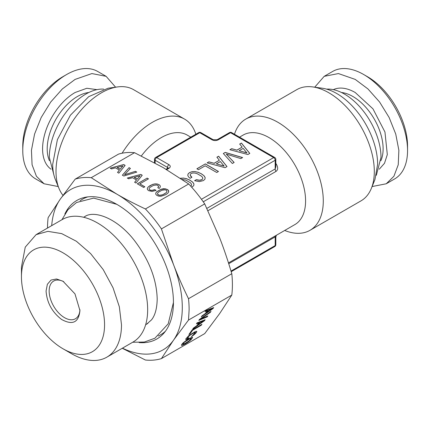 <?xml version="1.0" encoding="UTF-8"?>
<svg xmlns="http://www.w3.org/2000/svg" width="429" height="429" viewBox="0 0 429 429"><rect width="100%" height="100%" fill="white"/><g stroke="black" fill="none" stroke-linecap="round" stroke-linejoin="round"><path stroke-width="0.64" d="M182.186 179.467L185.795 180.089L190.396 182.749L191.457 184.079L191.511 185.226L190.674 186.106M191.511 185.226L190.712 186.148M193.946 184.046L192.744 182.245L190.127 180.346L186.835 178.834L183.676 178.148L180.529 178.357M191.725 187.269L193.747 185.623L193.951 183.971L192.744 182.159L190.127 180.346M190.127 180.255L186.835 178.834M186.835 178.748L183.676 178.148M183.676 178.056L180.797 178.255M180.797 178.169L180.443 178.298M247.86 154.531L249.791 153.416L241.425 143.055L239.682 144.064L242.16 147.088L236.921 150.118L231.676 148.686L229.896 149.716L247.86 154.531M223.327 153.507L232.336 163.492L234.137 162.457L226.244 154.097L240.819 158.596L242.616 157.561L225.22 152.413L223.327 153.507M225.069 167.691L227 166.575L218.634 156.215L216.892 157.218L219.375 160.248L214.13 163.272L208.885 161.84L207.11 162.87L225.069 167.691M216.725 172.485L218.463 171.482L205.33 163.899L196.89 168.769L198.477 169.691L205.175 165.819L216.725 172.485M188.39 176.737L190.09 178.33L191.908 177.284L190.186 175.129L190.358 174.222L191.152 173.504L192.723 172.989L194.712 173.021L197.018 173.611L201.619 176.265L202.681 177.601L202.735 178.748L201.844 179.676L199.442 180.234L196.396 179.654L194.594 180.695L199.308 181.623L203.416 180.582L204.949 179.15L205.159 177.504L203.968 175.675L201.357 173.777L198.059 172.265L194.9 171.579L192.02 171.686L189.564 172.587L188.159 173.809L187.746 175.209L188.39 176.737M201.442 199.287L273.648 157.599L230.55 132.717A2.177 1.255 -120 0 0 229.461 132.609L217.149 139.72L213.17 139.72L200.858 132.609A2.177 2.177 0 0 0 198.681 132.609L155.582 157.491A2.177 2.177 0 0 0 154.499 159.379L154.499 162.73M203.249 201.796L275.187 160.264A2.177 1.255 60 0 0 273.648 157.599A2.177 1.255 -60 0 1 274.737 157.491L231.639 132.609A2.177 1.255 -60 0 0 230.55 132.717L218.238 139.827C216.189 140.803 214.135 140.803 212.082 139.827L199.769 132.717A2.177 1.255 -60 0 1 200.858 132.609M198.681 132.609A2.177 1.255 -120 0 1 199.769 132.717L156.671 157.599A2.177 1.255 -120 0 0 155.582 157.491M168.988 164.709L156.671 157.599A2.177 1.255 120 0 0 155.132 160.264L167.449 167.374A2.177 1.255 120 0 1 168.988 164.709C170.672 165.894 170.672 167.079 168.988 168.265L166.65 169.611M231.676 148.686L230.003 149.742M236.921 150.118L231.676 148.777M242.16 147.088L236.921 150.204M241.425 143.055L239.731 144.123M249.742 153.448L241.425 143.147M225.22 152.413L223.38 153.566M242.514 157.62L225.22 152.499M226.244 154.097L234.084 162.484M208.885 161.84L207.212 162.897M214.13 163.272L208.885 161.931M219.375 160.248L214.13 163.363M218.634 156.215L216.94 157.282M226.952 166.602L218.634 156.306M205.33 163.899L196.965 168.817M218.388 171.525L205.33 163.985M188.159 173.809L187.763 175.241M189.564 172.587L188.159 173.895M192.02 171.686L189.564 172.673M194.9 171.579L192.02 171.777M198.059 172.265L194.9 171.67M201.357 173.777L198.059 172.356M203.968 175.675L201.357 173.863M205.148 177.574L203.968 175.767M196.396 179.654L194.696 180.722M197.983 180.089L196.396 179.746M199.442 180.234L197.983 180.18M200.751 180.089L199.442 180.325M201.844 179.676L200.751 180.18M202.735 178.748L201.844 179.767M190.186 175.129L190.696 176.147M191.849 177.316L190.696 176.233M164.988 152.064L183.853 141.173M246.466 141.173L265.326 152.059M246.932 152.971L239.114 150.708L243.163 148.37L246.932 152.971M224.142 166.125L216.323 163.862L220.377 161.524L224.142 166.125M190.798 137.162L187.141 135.044A51.695 29.848 120 0 0 141.339 155.968M275.826 164.157L276.212 163.942C278.201 167.364 278.126 169.857 275.986 171.428L207.979 210.693M228.485 262.913L294.879 224.587A51.695 29.848 -120 0 0 305.582 200.922A51.695 29.848 -120 0 0 283.017 148.895A51.695 29.848 -120 0 0 243.184 135.044L239.521 137.162M275.986 171.428A3.266 1.888 -120 0 1 275.187 168.951L275.187 160.264A2.177 1.255 180 0 0 275.826 159.379L275.826 166.983L275.187 168.951L206.88 208.387M246.932 152.88L239.114 150.708M224.142 166.039L216.323 163.862M228.737 263.706L275.187 236.888L275.82 237.087L276.41 235.248M231.204 271.702L274.737 246.568A2.177 1.255 -120 0 0 275.187 245.576L231.011 271.074M62.784 76.737L66.634 74.517A62.033 35.816 120 0 0 22.769 150.493A62.033 35.816 120 0 0 35.618 178.888L44.085 183.778L36.417 176.265L32.078 164.774L31.446 150.295L34.572 134.068L41.189 117.498L50.729 102.011L62.366 88.937L75.102 79.403L91.886 73.568L106.119 76.33L97.651 71.445A62.033 35.816 120 0 0 66.634 74.517L62.784 76.737A56.59 32.674 120 0 0 22.769 146.048L22.769 150.493M58.226 186.551L44.085 183.778M115.589 87.194L106.119 76.33M103.732 89.135A51.695 29.848 -60 0 0 49.319 157.379L53.979 175.311M195.844 134.25A64.211 37.071 120 0 0 184.545 119.096L133.521 89.64A64.211 37.071 120 0 0 117.616 86.915L108.151 88.208L88.712 96.659L70.388 115.224L57.389 139.65L52.697 164.318A57.802 33.376 -60 0 0 55.384 179.601L58.998 188.444A64.211 37.071 120 0 0 62.983 195.351M117.616 86.915A64.211 37.071 120 0 0 56.011 171.461A64.211 37.071 120 0 0 58.998 188.444M363.685 74.517A62.033 35.816 -120 0 0 332.668 71.445L324.201 76.33L338.433 73.568L355.217 79.403L367.953 88.937L379.59 102.011L389.13 117.498L395.747 134.068L398.873 150.295L398.241 164.774L393.908 176.265L386.239 183.778L394.701 178.888A62.033 35.816 -120 0 0 407.55 150.493A62.033 35.816 -120 0 0 363.685 74.517L367.535 76.737L363.685 74.517M314.73 87.194L324.201 76.33M407.55 150.493L407.55 146.048A56.59 32.674 -120 0 0 367.535 76.737M372.093 186.551L386.239 183.778M376.34 175.311L381 157.379A51.695 29.848 60 0 0 326.587 89.135M284.684 230.47A64.211 37.071 -120 0 0 309.985 230.314L361.009 200.858A64.211 37.071 -120 0 0 371.321 188.444L374.935 179.601L377.622 164.318A57.802 33.376 -120 0 0 322.168 88.208L312.703 86.915A64.211 37.071 -120 0 0 296.798 89.64L245.774 119.096A64.211 37.071 -120 0 0 234.475 134.25M371.321 188.444A64.211 37.071 -120 0 0 374.308 171.461A64.211 37.071 -120 0 0 312.703 86.915M309.985 230.314A64.211 37.071 -120 0 0 323.284 200.922A64.211 37.071 -120 0 0 295.254 136.299A64.211 37.071 -120 0 0 245.774 119.096M184.545 119.096A64.211 37.071 120 0 0 122.104 153.217M184.861 341.897L189.795 338.846L191.232 338.524L189.157 340.814L184.234 343.854L182.797 344.181L184.792 341.811L189.731 338.765L191.232 338.524M183.73 342.857L184.792 341.811M183.006 343.672L183.66 342.771M182.797 344.181L182.936 343.586M181.424 345.189L183.038 344.959L187.457 342.406L191.044 339.537L192.535 337.43M181.832 345.468L185.189 343.956L188.572 341.752L191.109 339.618L192.616 337.478L192.197 337.232L190.926 337.661L186.492 340.218L182.904 343.093L181.81 344.358L181.408 345.222L181.767 345.388M122.442 348.166A92.508 53.41 60 0 0 173.525 340.165L188.513 320.061L189.119 309.733A100.123 57.808 60 0 0 188.513 298.707C182.657 286.728 177.66 275.37 173.525 264.634A92.508 53.41 60 0 1 173.525 340.165L161.422 358.601L204.713 333.606L219.696 313.508L231.799 295.072A100.123 57.808 -120 0 0 232.405 284.743A100.123 57.808 -120 0 0 231.799 273.713C227.917 260.596 223.884 248.681 219.696 237.972L204.713 203.898A100.123 57.808 -120 0 0 188.696 183.971L163.047 167.503L134.518 152.697L91.232 177.686A100.123 57.808 60 0 0 75.214 179.118L60.226 199.217A92.508 53.41 -120 0 0 51.7 225.638M188.513 320.061L231.799 295.072M212.982 308.59L213.706 307.561L205.625 310.703L204.971 311.636L207.352 310.698L205.384 313.497L201.968 315.91L201.298 316.859L212.982 308.59L213.535 307.631M198.836 320.366L207.153 316.881L207.829 315.921L200.665 319.01L210.339 312.35L211.014 311.39L199.544 319.358L198.836 320.366M204.424 320.763L205.148 319.728L197.072 322.876L196.418 323.804L198.799 322.871L196.831 325.67L193.415 328.083L192.744 329.032L204.424 320.763L204.976 319.798M201.287 325.22L201.941 324.286L192.079 329.981L188.91 334.491L190.101 333.8L192.616 330.223L201.287 325.22L201.727 324.41M186.712 339.296L188.192 338.61L188.873 337.639L187.205 338.283L187.216 337.677L190.556 334.845L194.01 332.856L195.447 332.529L191.495 336.636L194.45 334.438L196.428 332.357L196.825 331.494L196.407 331.247L195.141 331.665L188.701 335.692L185.634 339.151L185.854 339.473L186.712 339.296L188.127 338.524L188.69 337.725M161.422 358.601A100.123 57.808 60 0 1 145.41 360.028L122.26 348.268M201.48 316.602L212.913 308.51M207.352 310.698L205.078 311.486M207.153 316.881L207.652 315.996M198.943 320.211L207.089 316.795M210.339 312.35L210.768 311.561M200.665 319.01L210.269 312.269M192.927 328.77L204.36 320.678M198.799 322.871L196.525 323.654M192.616 330.223L201.217 325.134M190.101 333.8L192.551 330.137M189.055 334.282L190.036 333.719M185.795 339.387L186.647 339.21M196.428 332.357L196.739 331.445M195.592 333.349L196.359 332.277M194.45 334.438L195.527 333.269M193.055 335.553L194.385 334.352M191.672 336.384L192.991 335.473M195.447 332.529L195.039 332.459M194.01 332.856L194.975 332.373M192.369 333.735L193.946 332.77M190.556 334.845L192.305 333.649M189.066 335.912L190.492 334.765M187.934 336.872L188.996 335.832M187.216 337.677L187.87 336.786M187.006 338.122L187.151 337.591M188.513 298.707L231.799 273.713M188.696 183.971L145.41 208.966C134.685 203.914 125.171 198.976 116.876 194.16A92.508 53.41 -120 0 1 173.525 264.634L161.422 228.893L204.713 203.898M91.232 177.686L116.876 194.16A92.508 53.41 -120 0 0 60.226 199.217L48.128 217.653A100.123 57.808 60 0 0 47.517 227.981A100.123 57.808 60 0 0 47.517 228.051M139.103 342.583A79.992 46.182 -120 0 0 163.722 333.338A79.992 46.182 -120 0 0 173.439 302.348A79.992 46.182 -120 0 0 143.399 227.316A79.992 46.182 -120 0 0 85.183 197.297A79.992 46.182 -120 0 0 64.865 213.996M208.269 310.242L211.921 308.896L206.816 312.489L208.269 310.242L211.921 308.896M199.71 322.415L203.367 321.069L198.257 324.656L199.71 322.415L203.367 321.069M145.41 208.966A100.123 57.808 60 0 1 161.422 228.893M87.902 196.868A78.244 45.174 -120 0 0 80.132 200.718M158.237 335.998A78.244 45.174 -120 0 0 165.455 331.193M206.816 312.489L208.333 310.328M198.257 324.656L199.78 322.495M118.86 173.16L125.129 165.374L123.675 164.538L110.205 168.163L111.513 168.919L115.449 167.846L119.385 170.115L117.525 172.388L118.86 173.16M122.367 175.188L123.788 176.008L136.776 172.104L135.43 171.321L124.56 174.742L130.411 168.425L129.065 167.648L122.367 175.188M152.011 191.431L156.076 190.412L154.708 189.623L151.909 190.374L149.796 189.956L149.126 189.275L149.169 188.411L149.936 187.409L153.389 185.419L156.617 184.931L158.36 185.795L158.36 186.99L157.792 187.682L159.143 188.46L160.065 187.435L160.349 186.417L159.985 185.467L159.003 184.636L157.143 183.971L154.992 183.88L152.622 184.4L148.187 186.958L147.292 188.331L147.437 189.575L148.6 190.642L152.011 191.431M139.806 183.875L148.472 178.872L147.163 178.115L137.301 183.81L143.64 187.468L144.836 186.776L139.806 183.875L144.755 186.824M135.966 183.038L142.235 175.252L140.787 174.415L127.316 178.04L128.62 178.796L132.556 177.724L136.492 179.992L134.631 182.266L135.966 183.038M165.551 188.83L163.406 188.739L161.047 189.264L156.617 191.822L155.722 193.195L155.861 194.439L157.025 195.506L158.859 196.171L161.036 196.262L165.878 194.616L167.814 193.184L168.72 191.822L168.109 190.009L165.551 188.83L161.047 189.355L156.617 191.913L155.727 193.27M75.214 179.118L118.501 154.124A100.123 57.808 60 0 1 134.518 152.697M119.385 170.115L117.573 172.415M123.675 164.538L110.312 168.227M125.075 165.433L123.675 164.629M129.065 167.648L122.421 175.214M130.357 168.484L129.065 167.734M124.56 174.742L135.43 171.321M136.679 172.131L135.43 171.412M148.187 186.958L147.303 188.406M150.15 185.532L148.187 187.049M152.622 184.4L150.15 185.623M154.992 183.88L152.622 184.486M157.143 183.971L154.992 183.971M159.003 184.636L157.143 184.062M159.985 185.467L159.003 184.727M160.339 186.47L159.985 185.553M158.36 186.99L157.845 187.709M158.548 186.358L158.36 187.082M149.126 189.275L149.796 189.956M150.735 190.299L149.796 190.042M151.909 190.374L150.735 190.385M153.233 190.149L151.909 190.46M154.708 189.623L153.233 190.24M155.979 190.449L154.708 189.715M147.163 178.115L137.382 183.853M148.396 178.914L147.163 178.207M136.492 179.992L134.679 182.293M140.787 174.415L127.418 178.099M142.187 175.311L140.787 174.506M167.428 189.5L165.551 188.921M168.109 190.009L167.428 189.591M168.565 190.567L168.109 190.101M168.715 191.843L168.565 190.658M122.978 165.867L120.152 169.251L117.112 167.498L122.978 165.867M140.09 175.745L137.259 179.129L134.218 177.375L140.09 175.745M166.902 190.959L166.843 191.833L166.05 192.83L162.623 194.809L159.4 195.292L157.54 194.219L157.582 193.27L158.36 192.272L161.813 190.283L165.042 189.795L166.248 190.181L166.902 190.959M122.978 165.776L120.152 169.251M120.152 169.165L117.112 167.412M140.09 175.654L137.259 179.129M137.259 179.043L134.218 177.284M166.902 190.873L166.843 191.833M166.843 191.742L166.05 192.83M166.05 192.744L164.516 193.913M164.516 193.828L162.623 194.809M162.623 194.718L160.891 195.27M160.891 195.179L159.4 195.292M159.4 195.206L158.221 194.905M158.221 194.82L157.54 194.128M36.1 234.642L47.892 231.354L61.712 233.623L76.373 241.254L90.616 253.593L103.207 269.578L113.063 287.827L119.337 306.773L121.493 324.785A70.742 40.841 60 0 1 106.842 357.169L133.006 342.063A70.742 40.841 -120 0 0 147.656 309.679A70.742 40.841 -120 0 0 116.779 238.486A70.742 40.841 -120 0 0 62.264 219.535L36.1 234.642L25.257 247.12L21.45 267.026L21.45 276.802A58.768 33.929 60 0 1 63.004 252.81A58.768 33.929 60 0 1 104.563 324.785A58.768 33.929 60 0 1 63.004 348.777A58.768 33.929 60 0 1 21.45 276.802M106.842 357.169A70.742 40.841 60 0 1 71.471 353.668L63.004 348.777M46.075 291.018C46.89 302.601 52.059 312.076 61.578 319.449C72.592 325.472 78.716 322.511 79.939 310.569L74.978 293.881L63.009 281.242L56.526 278.989L51.035 280.057L47.367 284.282L46.075 291.018M63.792 281.719A21.766 12.564 -120 0 0 53.663 281.054A21.766 12.564 -120 0 0 49.153 291.018A21.766 12.564 -120 0 0 58.655 312.923A21.766 12.564 -120 0 0 75.429 318.752A21.766 12.564 -120 0 0 79.917 309.647M218.238 139.827A2.177 1.255 -120 0 0 217.149 139.72M212.082 139.827A2.177 1.255 -60 0 1 213.17 139.72M168.055 168.055A2.177 1.255 0 0 0 167.449 167.374L167.449 169.149M168.988 168.265A2.177 1.255 -120 0 0 167.9 168.157L166.023 169.241M155.132 163.074L155.132 160.264A2.177 1.255 180 0 1 154.499 159.379M276.212 163.942A51.695 29.848 -120 0 0 275.826 163.422M275.826 237.087L275.826 244.686A2.177 1.255 180 0 1 275.187 245.576L275.187 236.888A3.266 1.888 60 0 1 275.45 235.8M96.975 89.65L86.83 88.267L75.102 92.508A45.983 26.55 -60 0 0 45.361 132.035A45.983 26.55 -60 0 0 51.046 169.203M49.437 160.703A42.718 24.662 -60 0 1 77.408 96.509A42.718 24.662 -60 0 1 88.808 92.508M379.274 169.203L384.507 163.272L387.312 154.596L384.958 132.035L372.962 108.837L355.217 92.508A45.983 26.55 60 0 0 333.344 89.65M341.511 92.508A42.718 24.662 60 0 1 352.911 96.509A42.718 24.662 60 0 1 380.882 160.703M168.082 168.265L168.163 167.953L167.9 168.157M231.639 132.609A2.177 2.177 0 0 0 229.461 132.609M275.826 159.379A2.177 2.177 0 0 0 274.737 157.491M274.737 246.568A2.177 2.177 0 0 0 275.826 244.686M85.859 215.969L83.617 217.262M147.892 323.418L145.656 324.71M116.774 204.322L93.667 198.118L76.544 202.499L67.954 209.727L61.926 219.734M84.706 216.634C93.972 210.038 116.366 217.776 133.66 239.527C148.793 259.025 156.639 278.85 157.196 299.013C156.998 308.483 155.094 315.433 151.485 319.878L146.739 324.083M132.668 342.256L144.342 342.042L154.901 338.218L168.216 323.804L173.439 302.477"/></g></svg>
